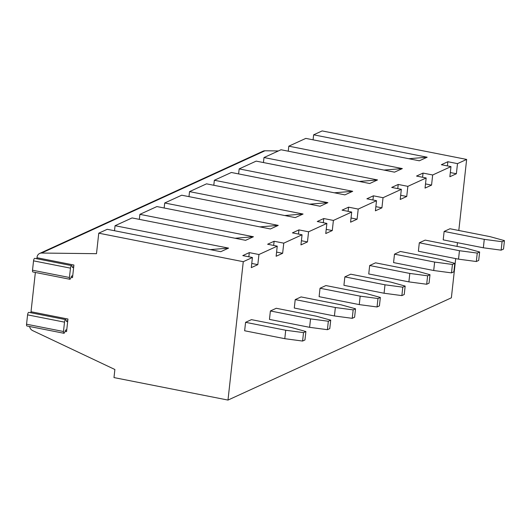 <?xml version="1.0" encoding="UTF-8"?>
<svg xmlns="http://www.w3.org/2000/svg" width="531" height="531" viewBox="0 0 531 531"><rect width="100%" height="100%" fill="white"/><g stroke="black" fill="none" stroke-linecap="round" stroke-linejoin="round"><path stroke-width="0.8" d="M501.145 250.161L483.343 247.791L484.279 239.355L502.08 241.718L501.145 250.161L503.521 249.072L504.45 240.636L502.08 241.718M29.603 326.505A5.23 4.766 -114.6 0 0 32.67 330.614L114.882 369.503L113.986 377.581L227.991 400.075L243.271 261.69L252.424 257.502L251.302 267.631L257.82 264.644L258.936 254.522L277.242 246.138L276.127 256.267L282.638 253.287L283.76 243.158L302.059 234.782L300.944 244.904L307.456 241.924L308.577 231.795L326.884 223.418L325.762 233.54L332.28 230.56L333.395 220.438L351.701 212.055L350.586 222.184L357.097 219.197L358.219 209.075L376.519 200.691L375.404 210.82L381.915 207.833L383.037 197.711L401.343 189.328L400.221 199.457L406.739 196.477L407.854 186.348L426.161 177.971L425.046 188.093L431.557 185.113L432.672 174.984L450.978 166.608L449.863 176.73L456.375 173.75L450.321 172.555M458.804 230.487L466.649 159.433L322.138 130.925L313.635 134.814L313.078 139.826M227.991 400.075L451.37 297.818L455.698 258.597M457.045 246.397L457.457 242.68M278.397 150.943L264.942 150.784A5.23 4.766 -114.6 0 0 263.057 151.182L39.679 253.44A5.23 4.766 -114.6 0 0 37.037 257.243L36.984 257.741A2.177 0.75 101.2 0 1 36.785 258.736M288.273 151.063L287.57 151.05M484.279 239.355L444.135 231.43L443.199 239.873L483.343 247.791M243.271 261.69L98.759 233.182L96.496 253.685L41.564 253.041A5.23 4.766 -114.6 0 0 39.679 253.44M408.817 158.716L427.163 157.216L313.635 134.814M98.759 233.182L107.242 229.299L220.77 251.694L228.589 248.116L115.061 225.715L132.08 217.929L245.607 240.324L253.426 236.746L139.899 214.345L156.897 206.566L270.425 228.961L278.244 225.383L164.716 202.988L181.715 195.202L295.249 217.604L303.062 214.026L189.534 191.625L206.539 183.839L320.067 206.24L327.886 202.663L214.351 180.261L231.357 172.482L344.885 194.877L352.703 191.299L239.176 168.898L256.174 161.119L369.709 183.514L377.521 179.936L263.993 157.541L280.999 149.755L394.526 172.157L402.345 168.579L288.811 146.178L305.816 138.392L419.344 160.793L427.163 157.216M444.135 231.43L449.996 228.748L490.14 236.667L504.45 240.636M447.401 165.904L447.859 161.723L441.347 164.71L450.978 166.608M447.859 161.723L457.496 163.628L456.375 173.75M457.496 163.628L466.649 159.433M433.708 270.511L393.564 262.593L394.493 254.157L400.354 251.468L440.498 259.393L454.808 263.356L452.439 264.445L451.509 272.881L433.708 270.511L434.637 262.075L452.439 264.445M458.525 259.155L418.382 251.229L419.311 242.793L425.178 240.112L465.322 248.03L479.632 251.999L477.256 253.081L476.327 261.517L458.525 259.155L459.454 250.712L477.256 253.081M384.066 293.238L343.922 285.32L344.851 276.877L350.719 274.195L390.862 282.114L405.173 286.083L402.797 287.171L401.867 295.608L384.066 293.238L384.995 284.802L402.797 287.171M408.883 281.875L368.74 273.956L369.676 265.52L375.536 262.832L415.68 270.75L429.991 274.719L427.621 275.808L426.685 284.244L408.883 281.875L409.819 273.438L427.621 275.808M334.424 315.958L294.28 308.04L295.216 299.603L301.077 296.922L341.221 304.84L355.531 308.803L353.161 309.892L352.226 318.328L334.424 315.958L335.36 307.522L353.161 309.892M359.248 304.602L319.104 296.676L320.034 288.24L325.895 285.559L366.038 293.477L380.349 297.446L377.979 298.528L377.05 306.971L359.248 304.602L360.177 296.159L377.979 298.528M302.59 341.055L284.789 338.685L244.645 330.767L245.574 322.324L251.435 319.642L291.579 327.561L305.889 331.53L303.52 332.618L302.59 341.055L304.96 339.966L305.889 331.53M309.606 327.322L269.463 319.403L270.392 310.967L276.259 308.279L316.403 316.204L330.713 320.166L328.337 321.255L327.408 329.691L309.606 327.322L310.535 318.885L328.337 321.255M258.936 254.522L249.304 252.617L242.786 255.603L252.424 257.502M283.76 243.158L274.122 241.26L267.611 244.24L277.242 246.138M308.577 231.795L298.94 229.896L292.428 232.877L302.059 234.782M333.395 220.438L323.764 218.533L317.246 221.513L326.884 223.418M358.219 209.075L348.582 207.17L342.07 210.157L351.701 212.055M383.037 197.711L373.399 195.813L366.888 198.793L376.519 200.691M407.854 186.348L398.223 184.449L391.705 187.43L401.343 189.328M432.672 174.984L423.041 173.086L416.53 176.066L426.161 177.971M67.948 319.031A2.177 0.75 101.2 0 1 66.714 321.54A2.177 0.75 101.2 0 1 66.375 321.096L66.09 320.08A2.177 0.75 101.2 0 0 65.751 319.635L28.82 312.347A2.177 0.75 101.2 0 0 27.585 314.856L26.55 324.215A2.177 0.75 101.2 0 0 26.942 325.981L63.873 333.262A2.177 0.75 101.2 0 0 64.742 332.26L65.293 330.866A2.177 0.75 101.2 0 1 66.169 329.864A2.177 0.75 101.2 0 1 66.561 331.629L67.948 319.031L31.017 311.743A2.177 0.75 101.2 0 1 30.825 312.739M35.358 272.456L31.017 311.743M32.51 270.213A2.177 0.75 101.2 0 0 32.902 271.972L69.833 279.26A2.177 0.75 -78.8 0 1 69.442 277.494L32.51 270.213L33.546 260.854A2.177 0.75 101.2 0 1 34.78 258.345L71.712 265.626A2.177 0.75 -78.8 0 1 72.05 266.077L72.335 267.093A2.177 0.75 -78.8 0 0 72.674 267.538A2.177 0.75 -78.8 0 0 73.915 265.029L72.521 277.627L71.068 277.341M115.061 225.715L114.504 230.726M139.899 214.345L139.341 219.363M164.716 202.988L164.159 207.999M189.534 191.625L188.983 196.636M214.351 180.261L213.801 185.273M239.176 168.898L238.618 173.909M263.993 157.541L263.442 162.552M288.811 146.178L288.26 151.189M476.327 261.517L478.697 260.436L479.632 251.999M451.509 272.881L453.879 271.799L454.808 263.356M400.686 195.282L406.739 196.477M425.504 183.918L431.557 185.113M459.454 250.712L419.311 242.793M434.637 262.075L394.493 254.157M359.175 181.436L377.521 179.936M383.993 170.079L402.345 168.579M423.041 173.086L422.583 177.261M398.223 184.449L397.759 188.624M65.751 319.635A2.177 0.75 101.2 0 0 64.516 322.144L27.585 314.856M63.873 333.262A2.177 0.75 101.2 0 1 63.481 331.503L64.516 322.144M69.442 277.494L70.477 268.142A2.177 0.75 -78.8 0 1 71.712 265.626M72.521 277.627A2.177 0.75 -78.8 0 0 72.13 275.861A2.177 0.75 -78.8 0 0 71.26 276.863L70.709 278.257A2.177 0.75 -78.8 0 1 69.833 279.26M210.236 249.616L228.589 248.116M249.304 252.617L248.84 256.798M251.767 263.449L257.82 264.644M284.789 338.685L285.718 330.249L245.574 322.324M285.718 330.249L303.52 332.618M426.685 284.244L429.061 283.156L429.991 274.719M401.867 295.608L404.237 294.519L405.173 286.083M351.044 218.002L357.097 219.197M375.862 206.645L381.915 207.833M409.819 273.438L369.676 265.52M384.995 284.802L344.851 276.877M309.533 204.163L327.886 202.663M334.357 192.799L352.703 191.299M373.399 195.813L372.941 199.988M348.582 207.17L348.124 211.351M377.05 306.971L379.419 305.883L380.349 297.446M352.226 318.328L354.602 317.246L355.531 308.803M301.402 240.729L307.456 241.924M326.226 229.365L332.28 230.56M360.177 296.159L320.034 288.24M335.36 307.522L295.216 299.603M259.898 226.883L278.244 225.383M284.716 215.526L303.062 214.026M323.764 218.533L323.299 222.708M298.94 229.896L298.482 234.071M327.408 329.691L329.778 328.609L330.713 320.166M235.074 238.246L253.426 236.746M274.122 241.26L273.664 245.435M276.585 252.092L282.638 253.287M310.535 318.885L270.392 310.967M41.564 253.041L264.942 150.784M73.915 265.029L36.984 257.741M66.561 331.629L65.107 331.344M63.481 331.503L26.55 324.215M70.477 268.142L33.546 260.854"/></g></svg>

